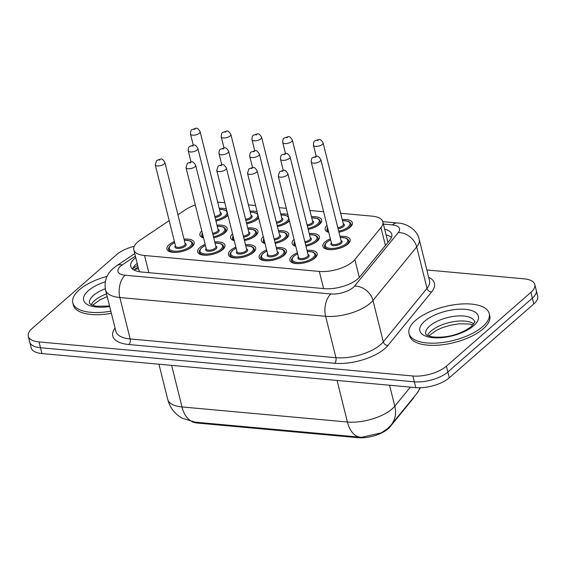 <?xml version="1.0" encoding="UTF-8"?>
<svg xmlns="http://www.w3.org/2000/svg" width="566" height="566" viewBox="0 0 566 566"><rect width="100%" height="100%" fill="white"/><g stroke="black" fill="none" stroke-linecap="round" stroke-linejoin="round"><path stroke-width="0.85" d="M219.247 208.359A14.051 5.936 166 0 1 226.358 208.939M227.942 215.292A14.051 5.936 166 0 1 227.214 215.993A14.051 5.936 166 0 1 215.971 220.995M249.995 211.16A14.051 5.936 166 0 1 257.106 211.741M258.69 218.094A14.051 5.936 166 0 1 257.954 218.794A14.051 5.936 166 0 1 246.712 223.796M280.736 213.962A14.051 5.936 166 0 1 287.846 214.542M289.431 220.896A14.051 5.936 166 0 1 288.702 221.596A14.051 5.936 166 0 1 277.46 226.598M311.477 216.764A14.051 5.936 166 0 1 321.644 219.955A14.051 5.936 166 0 1 319.443 224.398A14.051 5.936 166 0 1 308.201 229.4M342.225 219.566A14.051 5.936 166 0 1 352.385 222.756A14.051 5.936 166 0 1 350.191 227.199A14.051 5.936 166 0 1 338.942 232.202M217.004 225.148A14.051 5.936 166 0 1 227.171 228.339A14.051 5.936 166 0 1 224.971 232.782A14.051 5.936 166 0 1 213.729 237.784M247.752 227.949A14.051 5.936 166 0 1 257.912 231.14A14.051 5.936 166 0 1 255.712 235.583A14.051 5.936 166 0 1 244.47 240.585M278.493 230.758A14.051 5.936 166 0 1 288.66 233.949A14.051 5.936 166 0 1 286.46 238.385A14.051 5.936 166 0 1 275.21 243.387M309.234 233.56A14.051 5.936 166 0 1 319.401 236.751A14.051 5.936 166 0 1 317.201 241.187A14.051 5.936 166 0 1 305.958 246.196M339.982 236.362A14.051 5.936 166 0 1 350.142 239.552A14.051 5.936 166 0 1 347.949 243.988A14.051 5.936 166 0 1 333.261 249.521A14.051 5.936 166 0 1 322.882 246.344A14.051 5.936 166 0 1 325.082 241.908A14.051 5.936 166 0 1 330.36 238.76M184.021 239.142A14.051 5.936 166 0 1 194.18 242.333A14.051 5.936 166 0 1 191.98 246.769A14.051 5.936 166 0 1 177.299 252.302A14.051 5.936 166 0 1 166.92 249.125A14.051 5.936 166 0 1 169.121 244.689A14.051 5.936 166 0 1 174.399 241.54M214.762 241.944A14.051 5.936 166 0 1 224.928 245.135A14.051 5.936 166 0 1 222.728 249.571A14.051 5.936 166 0 1 208.04 255.103A14.051 5.936 166 0 1 197.661 251.927A14.051 5.936 166 0 1 199.862 247.491A14.051 5.936 166 0 1 205.14 244.342M245.502 244.745A14.051 5.936 166 0 1 255.669 247.936A14.051 5.936 166 0 1 253.469 252.372A14.051 5.936 166 0 1 238.781 257.905A14.051 5.936 166 0 1 228.409 254.728A14.051 5.936 166 0 1 230.61 250.292A14.051 5.936 166 0 1 235.888 247.144M276.25 247.547A14.051 5.936 166 0 1 286.41 250.738A14.051 5.936 166 0 1 284.217 255.174A14.051 5.936 166 0 1 269.529 260.707A14.051 5.936 166 0 1 259.15 257.537A14.051 5.936 166 0 1 261.351 253.094A14.051 5.936 166 0 1 266.628 249.946M306.991 250.349A14.051 5.936 166 0 1 317.158 253.54A14.051 5.936 166 0 1 314.958 257.976A14.051 5.936 166 0 1 300.27 263.508A14.051 5.936 166 0 1 289.898 260.339A14.051 5.936 166 0 1 292.098 255.896A14.051 5.936 166 0 1 297.369 252.747M169.184 220.641L140.318 239.998A24.791 10.478 -14 0 0 137.701 241.993A24.791 10.478 -14 0 0 133.817 249.832A24.791 10.478 -14 0 0 144.528 255.492L319.337 271.425A24.791 10.478 -14 0 0 354.868 259.553L380.968 227.596A24.791 10.478 -14 0 0 382.835 221.815A24.791 10.478 -14 0 0 372.131 216.148L340.654 213.283M138.819 269.798L139.413 271.432A8.264 3.495 -14 0 0 139.328 271.722M191.98 421.734A22.315 9.431 -14 0 0 197.867 423.099L357.91 437.688A22.315 9.431 -14 0 0 389.882 427.005L412.72 399.044A22.315 9.431 -14 0 0 414.086 396.837M195.32 204.963A24.791 10.478 -14 0 0 185.393 209.774L177.943 214.769M323.618 211.734L309.913 210.481M286.297 208.33L279.172 207.68M255.556 205.529L248.424 204.878M224.808 202.727L217.684 202.076M328.761 232.343A14.051 5.936 166 0 1 325.125 229.555A14.051 5.936 166 0 1 327.028 225.388M295.77 246.337A14.051 5.936 166 0 1 292.141 243.543A14.051 5.936 166 0 1 294.037 239.376M265.03 243.529A14.051 5.936 166 0 1 261.393 240.741A14.051 5.936 166 0 1 263.296 236.574M234.289 240.727A14.051 5.936 166 0 1 230.652 237.939A14.051 5.936 166 0 1 232.548 233.772M203.541 237.925A14.051 5.936 166 0 1 199.904 235.138A14.051 5.936 166 0 1 201.807 230.97M195.164 422.158L361.568 437.306L381.477 432.799L387.604 428.554L391.311 424.726A28.923 22.817 -140.8 0 0 394.792 406.183L410.357 387.123M426.856 269.975L524.095 278.833A24.791 10.478 166 0 1 534.799 284.493A24.791 10.478 166 0 1 530.922 292.332L446.404 366.174L447.855 371.982A24.791 10.478 166 0 1 414.333 381.809L40.462 347.736A24.791 10.478 166 0 1 29.75 342.069A24.791 10.478 166 0 0 40.462 347.736L414.333 381.809A24.791 10.478 166 0 0 447.855 371.982L532.373 298.148L447.855 371.982L449.305 377.798A24.791 10.478 166 0 1 415.784 387.618L41.905 353.545A24.791 10.478 166 0 1 31.201 347.885L28.3 336.261A24.791 10.478 166 0 1 32.184 328.421L116.695 254.58A24.791 10.478 166 0 1 134.269 246.274M534.799 284.493L536.25 290.308A24.791 10.478 166 0 1 532.373 298.148A24.791 10.478 166 0 0 536.25 290.308L537.7 296.124A24.791 10.478 166 0 1 533.816 303.956L449.305 377.798M135.748 257.565A24.791 10.478 -14 0 0 134.609 258.492A24.791 10.478 -14 0 0 130.732 266.331A24.791 10.478 -14 0 0 141.436 271.991L324.332 288.66A24.791 10.478 -14 0 0 359.863 276.788L389.882 240.041A24.791 10.478 -14 0 0 391.75 234.253A24.791 10.478 -14 0 0 384.668 229.166M132.458 268.984A24.791 10.478 166 0 1 136.059 264.308A24.791 10.478 166 0 1 137.191 263.381M446.404 366.174A24.791 10.478 166 0 1 412.883 375.994L39.012 341.921A24.791 10.478 166 0 1 28.3 336.261M386.118 234.975A24.791 10.478 166 0 1 391.467 237.409M110.844 311.166A41.318 17.461 166 0 1 72.809 302.874A41.318 17.461 166 0 1 79.275 289.813A41.318 17.461 166 0 1 107.045 276.357M111.382 313.345A41.318 17.461 166 0 1 73.354 305.053L72.809 302.874M482.741 326.582A41.318 17.461 166 0 1 439.549 342.84A41.318 17.461 166 0 1 409.027 333.515A41.318 17.461 166 0 1 415.494 320.455A41.318 17.461 166 0 1 458.686 304.197A41.318 17.461 166 0 1 489.208 313.522A41.318 17.461 166 0 1 482.741 326.582M489.208 313.522L489.753 315.701A41.318 17.461 166 0 1 483.279 328.761A41.318 17.461 166 0 1 440.086 345.019A41.318 17.461 166 0 1 409.572 335.695L409.027 333.515M357.91 437.688L357.733 436.973M389.882 427.005L389.755 426.488M412.72 399.044L412.621 398.634M197.867 423.099L197.69 422.385M138.564 268.871A24.791 14.589 -123.8 0 0 133.873 269.968M388.255 242.022A24.791 19.555 -140.8 0 0 387.852 241.937M148.808 272.663L144.528 255.492M385.425 245.488L380.968 227.596M359.318 277.411L354.868 259.553M323.618 288.596L319.337 271.425M360.584 437.228A28.923 16.676 -84.8 0 1 360.365 437.214A28.923 16.676 -84.8 0 1 347.418 422.01A33.054 13.966 -14 0 0 392.111 408.921A33.054 13.966 -14 0 0 394.792 406.183L389.564 385.234M420.51 387.738L416.76 393.568A28.923 22.817 -140.8 0 0 419.951 387.752M171.632 365.367L181.997 406.94A28.923 16.676 95.2 0 0 194.945 422.137L182.033 418.154L178.453 415.769C173.047 411.546 169.467 406.084 167.72 399.391A33.054 13.966 -14 0 0 181.997 406.94L347.418 422.01L337.053 380.444M415.784 387.618L412.883 375.994M41.905 353.545L39.012 341.921M533.816 303.956L530.922 292.332M135.387 256.122L122.306 264.895A16.527 6.983 -14 0 0 120.558 266.225A16.527 6.983 -14 0 0 125.107 275.225L330.877 293.973A16.527 6.983 -14 0 0 353.219 287.429A16.527 6.983 -14 0 0 354.564 286.063L398.28 232.534A16.527 6.983 -14 0 0 392.387 224.907L383.401 224.086M398.28 232.534A16.527 13.039 -140.8 0 1 416.696 246.925L372.973 300.454A33.054 13.966 166 0 1 370.291 303.185A33.054 13.966 166 0 1 325.606 316.281L119.836 297.532A33.054 13.966 166 0 1 105.559 289.983L115.889 331.4A33.054 13.966 -14 0 0 130.166 338.949L335.935 357.705A33.054 13.966 -14 0 0 380.621 344.609A33.054 13.966 -14 0 0 383.302 341.871L427.019 288.349A33.054 13.966 -14 0 0 429.516 280.637L419.187 239.213A33.054 13.966 166 0 1 416.696 246.925L427.019 288.349A4.132 3.262 39.2 0 0 431.625 291.943L387.908 345.472A37.186 15.714 166 0 1 334.612 363.28L128.85 344.524A4.132 2.384 95.2 0 0 130.166 338.949L119.836 297.532A16.527 9.53 -84.8 0 1 125.107 275.225M387.908 345.472A4.132 3.262 39.2 0 1 383.302 341.871L372.973 300.454A16.527 13.039 -140.8 0 0 354.564 286.063M128.85 344.524A37.186 15.714 166 0 1 115.047 328.047M428.681 277.283A37.186 15.714 166 0 1 431.625 291.943M330.877 293.973A16.527 9.53 -84.8 0 0 325.606 316.281L335.935 357.705A4.132 2.384 95.2 0 1 334.612 363.28M392.387 224.907A16.527 9.53 -84.8 0 1 397.509 222.983L382.793 221.639M122.306 264.895A16.527 9.728 -123.8 0 0 116.723 265.702L134.758 253.61M132.557 268.744L137.672 265.312M307.246 251.361L312.984 252.033L314.922 253.243L315.736 254.665A12.395 5.236 166 0 1 313.797 258.584A12.395 5.236 166 0 1 309.496 261.202M297.645 253.851A11.568 4.889 -14 0 0 294.115 256.08A11.568 4.889 -14 0 0 297.299 262.376A11.568 4.889 -14 0 0 312.941 257.792A11.568 4.889 -14 0 0 307.267 251.453M308.031 254.516A5.787 2.448 166 0 1 308.237 257.367A5.787 2.448 166 0 1 300.772 259.681A5.787 2.448 166 0 1 298.409 256.914M298.537 257.41A4.96 2.094 -14 0 0 302.194 258.528A4.96 2.094 -14 0 0 307.38 256.575A4.96 2.094 -14 0 0 308.159 255.011L287.861 173.621A4.96 2.094 166 0 1 287.089 175.191A4.96 2.094 166 0 1 281.903 177.137A4.96 2.094 166 0 1 278.239 176.019L298.537 257.41M282.816 171.25L281.472 171.123L282.816 171.25M300.256 263.508A12.395 5.236 166 0 1 291.681 260.664L292.176 262.645M349.215 242.658L348.72 240.677A12.395 5.236 166 0 1 346.781 244.597A12.395 5.236 166 0 1 342.487 247.215M333.247 249.521A12.395 5.236 166 0 1 324.665 246.67C324.049 245.899 324.743 244.406 326.738 242.191L330.615 239.772M330.636 239.864A11.568 4.889 -14 0 0 327.098 242.092A11.568 4.889 -14 0 0 330.289 248.389A11.568 4.889 -14 0 0 345.925 243.805A11.568 4.889 -14 0 0 340.258 237.465M341.022 240.529A5.787 2.448 166 0 1 341.22 243.38A5.787 2.448 166 0 1 333.756 245.694A5.787 2.448 166 0 1 331.4 242.927M311.229 162.032L331.52 243.422A4.96 2.094 -14 0 0 335.185 244.54A4.96 2.094 -14 0 0 340.364 242.588A4.96 2.094 -14 0 0 341.142 241.024L320.851 159.633A4.96 2.094 166 0 1 320.073 161.197A4.96 2.094 166 0 1 314.894 163.149A4.96 2.094 166 0 1 311.229 162.032C311.243 159.428 311.717 157.971 312.651 157.659L316.578 156.308C317.682 155.7 319.104 156.81 320.851 159.633M314.463 157.136L315.807 157.263L314.463 157.136M351.458 225.869L350.962 223.888A12.395 5.236 166 0 1 349.024 227.801A12.395 5.236 166 0 1 344.729 230.426M328.62 231.77A12.395 5.236 166 0 1 326.907 229.881L327.459 227.136M327.594 227.674A11.568 4.889 -14 0 0 328.188 230.058M338.687 231.183A11.568 4.889 -14 0 0 348.168 227.016A11.568 4.889 -14 0 0 342.501 220.669M343.265 223.733A5.787 2.448 166 0 1 343.463 226.584A5.787 2.448 166 0 1 338.093 228.777M337.824 227.702A4.96 2.094 -14 0 0 342.607 225.799A4.96 2.094 -14 0 0 343.385 224.228L323.094 142.844A4.96 2.094 166 0 1 322.316 144.408A4.96 2.094 166 0 1 317.137 146.361A4.96 2.094 166 0 1 313.472 145.243C313.493 142.639 313.96 141.182 314.894 140.87L318.821 139.519C319.924 138.911 321.346 140.014 323.094 142.844M316.705 140.347L318.05 140.467L316.705 140.347M109.563 306.036L96.185 306.227L91.522 304.904L89.548 303.326A25.187 10.648 166 0 1 93.489 295.367A25.187 10.648 166 0 1 105.297 288.787M109.677 306.51A30.147 12.742 166 0 1 88.367 290.641A30.147 12.742 166 0 1 105.283 281.804M91.282 304.784A25.187 10.648 166 0 1 94.755 300.454A25.187 10.648 166 0 1 106.535 293.888M276.505 248.559L282.236 249.231L284.182 250.441L284.988 251.863A12.395 5.236 166 0 1 283.05 255.782A12.395 5.236 166 0 1 278.755 258.4M266.904 251.049A11.568 4.889 -14 0 0 263.367 253.278A11.568 4.889 -14 0 0 266.558 259.575A11.568 4.889 -14 0 0 282.193 254.99A11.568 4.889 -14 0 0 276.526 248.651M277.29 251.714A5.787 2.448 166 0 1 277.489 254.566A5.787 2.448 166 0 1 270.024 256.879A5.787 2.448 166 0 1 267.668 254.113M267.789 254.608A4.96 2.094 -14 0 0 271.454 255.726A4.96 2.094 -14 0 0 276.64 253.773A4.96 2.094 -14 0 0 277.411 252.21L257.12 170.819A4.96 2.094 166 0 1 256.341 172.389A4.96 2.094 166 0 1 251.162 174.335A4.96 2.094 166 0 1 247.498 173.217L267.789 254.608M252.075 168.449L250.731 168.321L252.075 168.449M269.515 260.707A12.395 5.236 166 0 1 260.94 257.863L261.428 259.844M245.757 245.757L251.495 246.429L253.441 247.639L254.247 249.061A12.395 5.236 166 0 1 252.309 252.981A12.395 5.236 166 0 1 248.007 255.599M236.156 248.248A11.568 4.889 -14 0 0 232.626 250.476A11.568 4.889 -14 0 0 235.81 256.773A11.568 4.889 -14 0 0 251.453 252.188A11.568 4.889 -14 0 0 245.778 245.849M246.543 248.913A5.787 2.448 166 0 1 246.748 251.764A5.787 2.448 166 0 1 239.284 254.077A5.787 2.448 166 0 1 236.921 251.311M237.048 251.806A4.96 2.094 -14 0 0 240.706 252.924A4.96 2.094 -14 0 0 245.892 250.971A4.96 2.094 -14 0 0 246.67 249.408L226.379 168.017A4.96 2.094 166 0 1 225.601 169.588A4.96 2.094 166 0 1 220.415 171.533A4.96 2.094 166 0 1 216.757 170.416L237.048 251.806M221.334 165.647L219.99 165.52L221.334 165.647M238.774 257.905A12.395 5.236 166 0 1 230.192 255.061L230.687 257.042M215.016 242.956L220.747 243.628L222.693 244.837L223.506 246.26A12.395 5.236 166 0 1 221.561 250.179A12.395 5.236 166 0 1 217.266 252.797M205.416 245.446A11.568 4.889 -14 0 0 201.878 247.675A11.568 4.889 -14 0 0 205.069 253.971A11.568 4.889 -14 0 0 220.712 249.387A11.568 4.889 -14 0 0 215.038 243.047M215.802 246.111A5.787 2.448 166 0 1 216 248.962A5.787 2.448 166 0 1 208.536 251.276A5.787 2.448 166 0 1 206.18 248.509M206.3 249.005A4.96 2.094 -14 0 0 209.965 250.122A4.96 2.094 -14 0 0 215.151 248.17A4.96 2.094 -14 0 0 215.922 246.606L195.631 165.215A4.96 2.094 166 0 1 194.853 166.786A4.96 2.094 166 0 1 189.674 168.732A4.96 2.094 166 0 1 186.009 167.614L206.3 249.005M190.586 162.845L189.242 162.718L190.586 162.845M208.026 255.103A12.395 5.236 166 0 1 199.451 252.259L199.947 254.24M184.268 240.154L190.006 240.826L191.952 242.036L192.758 243.458A12.395 5.236 166 0 1 190.82 247.377A12.395 5.236 166 0 1 186.518 249.995M174.675 242.644A11.568 4.889 -14 0 0 171.137 244.873A11.568 4.889 -14 0 0 174.321 251.17A11.568 4.889 -14 0 0 189.964 246.585A11.568 4.889 -14 0 0 184.297 240.246M185.061 243.309A5.787 2.448 166 0 1 185.259 246.16A5.787 2.448 166 0 1 177.795 248.474A5.787 2.448 166 0 1 175.439 245.708M175.559 246.203A4.96 2.094 -14 0 0 179.224 247.321A4.96 2.094 -14 0 0 184.403 245.368A4.96 2.094 -14 0 0 185.181 243.805L164.89 162.414A4.96 2.094 166 0 1 164.112 163.984A4.96 2.094 166 0 1 158.926 165.93A4.96 2.094 166 0 1 155.268 164.812L175.559 246.203M159.845 160.044L158.501 159.916L159.845 160.044M177.285 252.302A12.395 5.236 166 0 1 168.703 249.457L169.199 251.438M318.474 239.857L317.979 237.876A12.395 5.236 166 0 1 316.04 241.795A12.395 5.236 166 0 1 311.739 244.413M295.629 245.764A12.395 5.236 166 0 1 293.924 243.868L294.476 241.123M294.61 241.661A11.568 4.889 -14 0 0 295.204 244.052M305.704 245.17A11.568 4.889 -14 0 0 315.184 241.003A11.568 4.889 -14 0 0 309.51 234.664M310.274 237.727A5.787 2.448 166 0 1 310.479 240.578A5.787 2.448 166 0 1 305.102 242.772M304.833 241.696A4.96 2.094 -14 0 0 309.623 239.786A4.96 2.094 -14 0 0 310.401 238.222L290.103 156.832A4.96 2.094 166 0 1 289.332 158.395A4.96 2.094 166 0 1 284.146 160.348A4.96 2.094 166 0 1 280.488 159.23C280.503 156.626 280.977 155.169 281.903 154.858L285.83 153.506C286.934 152.898 288.363 154.009 290.103 156.832M283.715 154.334L285.066 154.461L283.715 154.334M287.726 237.055L287.231 235.074A12.395 5.236 166 0 1 285.292 238.994A12.395 5.236 166 0 1 280.998 241.611M264.888 242.963A12.395 5.236 166 0 1 263.183 241.066L263.728 238.321M263.862 238.859A11.568 4.889 -14 0 0 264.456 241.243M274.956 242.368A11.568 4.889 -14 0 0 284.443 238.201A11.568 4.889 -14 0 0 278.769 231.862M279.533 234.925A5.787 2.448 166 0 1 279.731 237.777A5.787 2.448 166 0 1 274.361 239.97M274.093 238.894A4.96 2.094 -14 0 0 278.882 236.984A4.96 2.094 -14 0 0 279.654 235.421L259.362 154.03A4.96 2.094 166 0 1 258.584 155.593A4.96 2.094 166 0 1 253.405 157.546A4.96 2.094 166 0 1 249.74 156.428C249.762 153.825 250.236 152.367 251.162 152.056L255.089 150.705C256.193 150.096 257.615 151.2 259.362 154.03M252.974 151.532L254.318 151.66L252.974 151.532M256.985 234.253L256.49 232.272A12.395 5.236 166 0 1 254.551 236.185A12.395 5.236 166 0 1 250.25 238.81M234.14 240.161A12.395 5.236 166 0 1 232.435 238.265L232.987 235.52M233.121 236.057A11.568 4.889 -14 0 0 233.716 238.442M244.215 239.567A11.568 4.889 -14 0 0 253.695 235.399A11.568 4.889 -14 0 0 248.021 229.053M248.785 232.124A5.787 2.448 166 0 1 248.99 234.968A5.787 2.448 166 0 1 243.613 237.168M243.345 236.093A4.96 2.094 -14 0 0 248.134 234.183A4.96 2.094 -14 0 0 248.913 232.619L228.622 151.228A4.96 2.094 166 0 1 227.843 152.792A4.96 2.094 166 0 1 222.657 154.744A4.96 2.094 166 0 1 219 153.627C219.014 151.023 219.488 149.566 220.415 149.254L224.341 147.903C225.445 147.294 226.874 148.398 228.622 151.228M222.233 148.731L223.577 148.851L222.233 148.731M425.766 333.968A25.187 10.648 166 0 1 429.707 326.009A25.187 10.648 166 0 1 456.04 316.097A25.187 10.648 166 0 1 474.641 321.785C475.78 320.83 474.725 322.358 471.471 326.377C460.257 334.902 445.661 338.277 432.403 336.869C424.252 335.107 426.382 333.848 425.766 333.968M473.65 325.754A30.147 12.742 166 0 1 432.891 337.697A30.147 12.742 166 0 1 424.585 321.283A30.147 12.742 166 0 1 465.344 309.34A30.147 12.742 166 0 1 473.65 325.754M427.5 335.426A25.187 10.648 166 0 1 430.974 331.096A25.187 10.648 166 0 1 453.352 321.707A25.187 10.648 166 0 1 473.799 323.879M226.244 231.452L225.749 229.471A12.395 5.236 166 0 1 223.803 233.383A12.395 5.236 166 0 1 219.509 236.008M203.399 237.359A12.395 5.236 166 0 1 201.694 235.463L202.246 232.718M202.373 233.256A11.568 4.889 -14 0 0 202.975 235.64M213.474 236.765A11.568 4.889 -14 0 0 222.954 232.598A11.568 4.889 -14 0 0 217.28 226.251M218.044 229.322A5.787 2.448 166 0 1 218.243 232.166A5.787 2.448 166 0 1 212.873 234.366M212.604 233.291A4.96 2.094 -14 0 0 217.394 231.381A4.96 2.094 -14 0 0 218.165 229.817L197.874 148.426A4.96 2.094 166 0 1 197.095 149.99A4.96 2.094 166 0 1 191.916 151.943A4.96 2.094 166 0 1 188.252 150.825C188.273 148.221 188.747 146.764 189.674 146.453L193.6 145.101C194.704 144.493 196.126 145.596 197.874 148.426M191.485 145.929L192.829 146.049L191.485 145.929M320.717 223.068L320.222 221.087A12.395 5.236 166 0 1 318.283 224.999A12.395 5.236 166 0 1 313.981 227.624M307.946 228.381A11.568 4.889 -14 0 0 317.427 224.214A11.568 4.889 -14 0 0 311.753 217.868M312.517 220.931A5.787 2.448 166 0 1 312.722 223.782A5.787 2.448 166 0 1 307.345 225.975M307.076 224.9A4.96 2.094 -14 0 0 311.866 222.997A4.96 2.094 -14 0 0 312.644 221.426L292.353 140.043A4.96 2.094 166 0 1 291.575 141.606A4.96 2.094 166 0 1 286.389 143.559A4.96 2.094 166 0 1 282.731 142.441C282.745 139.837 283.219 138.38 284.146 138.069L288.073 136.717C289.176 136.109 290.606 137.213 292.353 140.043M285.957 137.545L287.309 137.665L285.957 137.545M289.233 220.103A12.395 5.236 166 0 1 287.535 222.197A12.395 5.236 166 0 1 283.241 224.822M277.199 225.579A11.568 4.889 -14 0 0 286.686 221.412A11.568 4.889 -14 0 0 281.012 215.066M281.776 218.129A5.787 2.448 166 0 1 281.974 220.981A5.787 2.448 166 0 1 276.604 223.174M276.335 222.098A4.96 2.094 -14 0 0 281.125 220.195A4.96 2.094 -14 0 0 281.896 218.625L261.605 137.241A4.96 2.094 166 0 1 260.827 138.804A4.96 2.094 166 0 1 255.648 140.757A4.96 2.094 166 0 1 251.983 139.639C252.004 137.036 252.478 135.578 253.405 135.267L257.332 133.916C258.436 133.307 259.858 134.411 261.605 137.241M255.216 134.743L256.561 134.864L255.216 134.743M258.492 217.302A12.395 5.236 166 0 1 256.794 219.396A12.395 5.236 166 0 1 252.493 222.021M246.458 222.778A11.568 4.889 -14 0 0 255.938 218.61A11.568 4.889 -14 0 0 250.264 212.264M251.028 215.328A5.787 2.448 166 0 1 251.233 218.179A5.787 2.448 166 0 1 245.856 220.372M245.594 219.297A4.96 2.094 -14 0 0 250.377 217.394A4.96 2.094 -14 0 0 251.155 215.823L230.864 134.439A4.96 2.094 166 0 1 230.086 136.003A4.96 2.094 166 0 1 224.9 137.955A4.96 2.094 166 0 1 221.242 136.838C221.256 134.234 221.73 132.777 222.657 132.465L226.584 131.114C227.688 130.505 229.117 131.609 230.864 134.439M224.476 131.942L225.82 132.062L224.476 131.942M227.744 214.5A12.395 5.236 166 0 1 226.046 216.594A12.395 5.236 166 0 1 221.752 219.219M215.717 219.976A11.568 4.889 -14 0 0 225.197 215.809A11.568 4.889 -14 0 0 219.523 209.462M220.287 212.526A5.787 2.448 166 0 1 220.485 215.377A5.787 2.448 166 0 1 215.115 217.57M214.847 216.495A4.96 2.094 -14 0 0 219.636 214.592A4.96 2.094 -14 0 0 220.407 213.021L200.116 131.637A4.96 2.094 166 0 1 199.345 133.201A4.96 2.094 166 0 1 194.159 135.154A4.96 2.094 166 0 1 190.494 134.036C190.516 131.432 190.99 129.975 191.916 129.664L195.843 128.312C196.947 127.704 198.369 128.807 200.116 131.637M193.728 129.14L195.072 129.26L193.728 129.14M138.111 267.067L133.831 269.94M138.903 270.223L133.817 249.832M387.965 242.382L382.835 221.815M361.568 437.299L194.945 422.137M416.76 393.568L391.311 424.726M167.72 399.391L158.947 364.214M116.723 265.702L113.306 268.312C106.564 274.163 103.981 281.387 105.559 289.983M419.187 239.213C416.986 229.039 405.765 223.195 397.509 222.983M297.624 253.759L293.747 256.186C291.575 258.839 290.889 260.332 291.681 260.664M287.861 173.621C286.12 170.798 284.691 169.687 283.587 170.302L279.661 171.647L278.239 176.019M315.736 254.665L316.231 256.646M324.665 246.67L325.16 248.658M348.72 240.677L347.913 239.255L345.968 238.045L340.23 237.373M313.472 145.243L316.231 156.308M326.907 229.881L327.403 231.869M350.962 223.888L350.156 222.466L348.21 221.256L342.48 220.577M107.215 296.634L100.232 299.669L92.477 305.3M266.883 250.957L263.006 253.384C260.834 256.037 260.148 257.53 260.94 257.863M257.12 170.819C255.372 167.996 253.95 166.885 252.846 167.501L248.92 168.845L247.498 173.217M284.988 251.863L285.483 253.844M236.135 248.156L232.265 250.582C230.093 253.235 229.4 254.728 230.192 255.061M226.379 168.017C224.631 165.194 223.202 164.083 222.098 164.699L218.172 166.043L216.757 170.416M254.247 249.061L254.742 251.042M205.394 245.354L201.517 247.781C199.345 250.434 198.659 251.927 199.451 252.259M195.631 165.215C193.883 162.392 192.461 161.282 191.358 161.897L187.431 163.241L186.009 167.614M223.506 246.26L223.995 248.241M174.646 242.552L170.776 244.979C168.604 247.632 167.911 249.125 168.703 249.457M164.89 162.414C163.142 159.591 161.713 158.48 160.61 159.096L156.683 160.44L155.268 164.812M192.758 243.458L193.254 245.439M280.488 159.23L283.248 170.295M293.924 243.868L294.419 245.856M317.979 237.876L317.165 236.454L315.227 235.244L309.489 234.572M249.74 156.428L252.5 167.494M263.183 241.066L263.671 243.055M287.231 235.074L286.424 233.652L284.479 232.442L278.748 231.77M219 153.627L221.759 164.692M232.435 238.265L232.93 240.253M256.49 232.272L255.683 230.85L253.738 229.64L248 228.968M472.978 324.898L469.341 323.985L458.729 323.823L449.843 325.351L441.968 327.82L436.45 330.311L428.695 335.942M188.252 150.825L191.011 161.89M201.694 235.463L202.189 237.451M225.749 229.471L224.935 228.048L222.99 226.839L217.259 226.167M282.731 142.441L285.49 153.506M320.222 221.087L319.408 219.665L317.469 218.455L311.732 217.776M251.983 139.639L254.742 150.705M288.349 216.566L283.955 215.038L280.991 214.974M221.242 136.838L224.002 147.903M257.608 213.764L253.214 212.236L250.243 212.172M190.494 134.036L193.254 145.101M226.867 210.962L222.466 209.434L219.502 209.37"/></g></svg>

